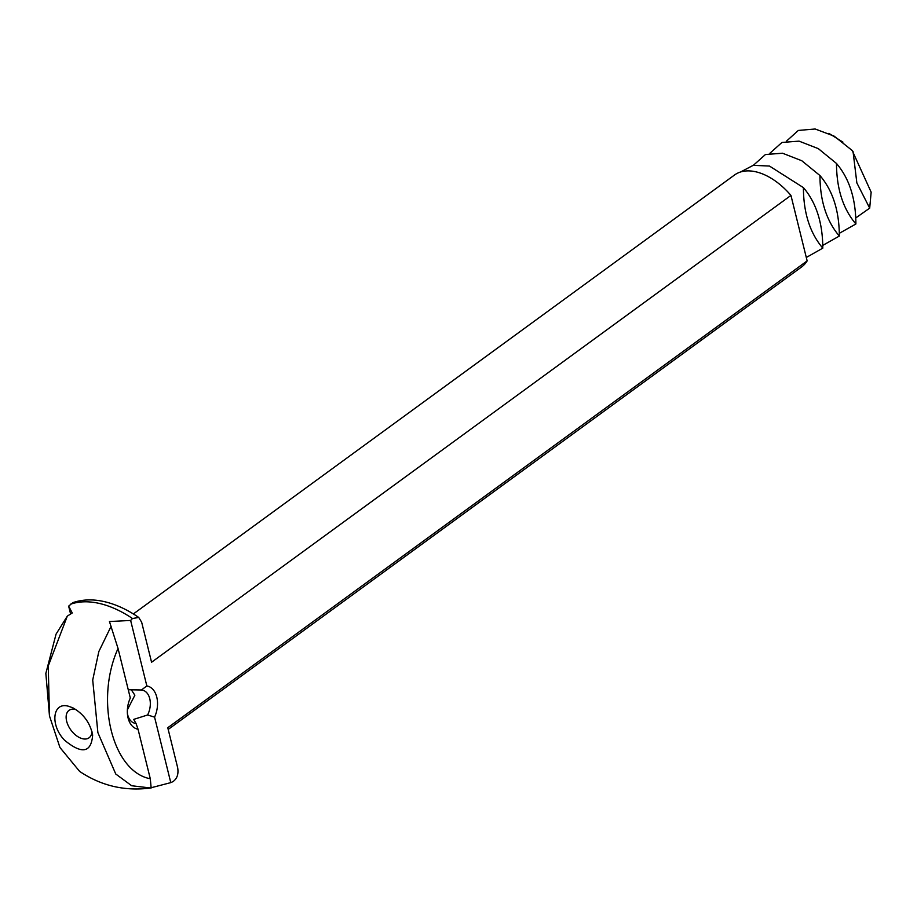 <?xml version="1.0" encoding="UTF-8"?>
<svg xmlns="http://www.w3.org/2000/svg" width="917" height="917" viewBox="0 0 917 917"><rect width="100%" height="100%" fill="white"/><g stroke="black" fill="none" stroke-linecap="round" stroke-linejoin="round"><path stroke-width="1.38" d="M828.842 133.355L842.941 142.135M786.465 141.149L798.329 130.443L815.133 128.988L834.149 136.14L852.191 150.503L871.15 192.169L869.694 208.148L856.856 182.907L853.039 151.477L852.191 150.503M855.767 217.937L869.694 208.148M131.142 689.515L134.868 695.224L127.383 709.815M769.925 153.219L781.972 142.444L799.062 141.138L818.342 148.657L836.487 163.467C849.314 178.494 855.779 198.668 855.893 223.977L839.319 233.319M855.893 223.977C843.067 208.95 836.602 188.787 836.487 163.467M128.265 689.767L141.413 689.985A16.999 11.256 -77 0 1 142.536 690.157A16.999 11.256 -77 0 1 149.746 698.662A16.999 11.256 -77 0 1 147.603 714.985L133.676 719.398L136.025 723.444A16.999 11.256 -77 0 1 134.891 723.272A16.999 11.256 -77 0 1 127.383 713.369M753.384 165.301L765.431 154.526L782.522 153.219L801.79 160.739L819.947 175.548C832.774 190.576 839.238 210.738 839.342 236.059L822.778 245.389M839.342 236.059C826.526 221.031 820.05 200.857 819.947 175.548M70.586 613.977L68.649 606.137L72.26 612.969L67.308 616.121L56.052 634.151L45.85 673.422L49.472 715.913L48.246 666.017L67.308 616.121M151.133 787.692L150.296 778.762L138.031 729.21A22.088 14.638 -77 0 1 127.509 714.71A22.088 14.638 -77 0 1 130.306 698.009L118.041 648.457L109.455 621.543L130.638 620.442L146.846 685.939A22.088 14.638 -77 0 1 156.773 697.103A22.088 14.638 -77 0 1 154.572 717.128L147.603 714.985M154.572 717.128L170.78 782.625L150.617 787.875M151.225 787.932L151.099 787.967C125.113 791.451 101.283 785.938 79.619 771.392L59.949 747.504L49.472 715.913M138.031 729.21L136.025 723.444M146.846 685.939L141.413 689.985M91.952 731.571A16.987 10.11 53.9 0 1 89.064 737.795A16.987 10.11 53.9 0 1 70.884 730.035A16.987 10.11 53.9 0 1 69.027 710.354A16.987 10.11 53.9 0 1 75.412 709.391A16.987 10.11 53.9 0 1 75.836 709.494M740.558 171.995L753.212 165.335L769.455 166.046L803.407 187.618C816.233 202.646 822.698 222.82 822.801 248.14L806.307 257.471M822.801 248.14C809.975 233.113 803.51 212.939 803.407 187.618M68.649 606.137L72.867 602.641C82.564 599.351 93.121 599.03 104.538 601.678C115.989 604.372 127.394 609.633 138.754 617.462L141.665 622.242L151.569 662.246L790.947 195.413A56.911 33.849 -126.1 0 0 755.872 171.811A56.911 33.849 -126.1 0 0 734.483 175.032L133.366 613.943M68.408 706.228L72.741 707.764C83.539 713.827 90.175 722.917 92.651 735.044C91.287 752.765 81.934 754.508 64.614 740.271C49.85 725.152 52.464 701.608 68.408 706.228M138.754 617.462L132.484 618.505L130.638 620.442M150.709 788.012L131.681 785.743L115.748 774.005L97.89 732.649L92.709 680.036L98.83 651.563L111.129 626.231M170.78 782.625L172.866 781.685C177.107 778.762 178.7 774.12 177.669 767.735L167.777 727.731L807.143 260.887L790.947 195.413M150.296 778.762C112.378 771.667 94.703 700.267 118.041 648.457M168.201 729.439L801.607 266.962A56.911 33.849 -126.1 0 0 807.143 260.887M132.484 618.505A103.518 61.577 -126.1 0 0 99.54 603.478A103.518 61.577 -126.1 0 0 70.494 604.211"/></g></svg>
